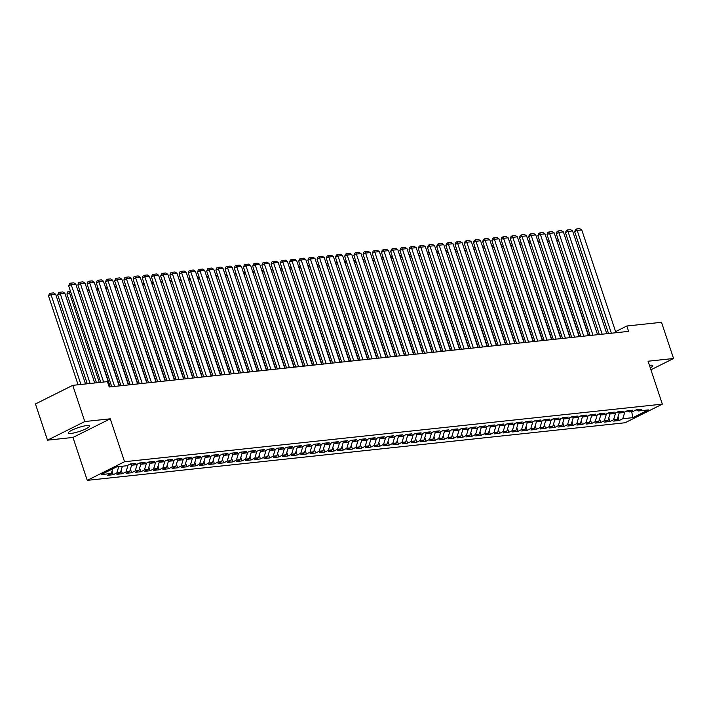 <?xml version="1.0" encoding="UTF-8"?>
<svg xmlns="http://www.w3.org/2000/svg" width="709" height="709" viewBox="0 0 709 709"><rect width="100%" height="100%" fill="white"/><g stroke="black" fill="none" stroke-linecap="round" stroke-linejoin="round"><path stroke-width="1.06" d="M650.286 367.891A11.202 1.976 161.6 0 0 652.741 365.64A11.202 1.976 161.6 0 0 649.976 365.25A11.202 1.976 161.6 0 0 649.426 365.321M86.79 425.568A11.202 1.976 161.6 0 0 74.791 428.901A11.202 1.976 161.6 0 0 68.303 433.031A11.202 1.976 161.6 0 0 71.068 433.421A11.202 1.976 161.6 0 0 83.068 430.079A11.202 1.976 161.6 0 0 89.556 425.958A11.202 1.976 161.6 0 0 86.79 425.568M87.251 480.356L625.046 422.759L662.339 404.13L124.545 461.727L87.251 480.356L72.974 437.444L110.267 418.815L84.788 421.545L47.494 440.174L72.974 437.444M47.494 440.174L35.45 403.97L72.743 385.341L84.788 421.545M631.675 411.69L632.898 417.645L648.416 409.899L638.304 410.981L641.875 409.19L636.363 409.784L632.783 411.566L629.105 411.964L632.676 410.174L627.164 410.768L623.583 412.558L619.905 412.948L623.477 411.158L617.964 411.752L614.384 413.542L610.706 413.932L614.278 412.151L608.765 412.735L605.185 414.526L601.507 414.916L605.078 413.134L599.557 413.719L595.985 415.509L592.307 415.908L595.879 414.118L590.358 414.712L586.786 416.493L583.108 416.892L586.68 415.102L581.158 415.696L577.587 417.477L573.909 417.876L577.481 416.086L571.959 416.679L568.388 418.47L564.701 418.859L568.281 417.069L562.76 417.663L559.188 419.453L555.501 419.843L559.082 418.062L553.561 418.647L549.989 420.437L546.302 420.827L549.883 419.046L544.361 419.631L540.79 421.421L537.103 421.82L540.683 420.029L535.162 420.623L531.59 422.404L527.904 422.803L531.484 421.013L525.963 421.607L522.391 423.388L518.704 423.787L522.285 421.997L516.764 422.591L513.192 424.381L509.505 424.771L513.086 422.981L507.564 423.574L503.993 425.365L500.306 425.754L503.886 423.973L498.365 424.558L494.793 426.348L491.107 426.738L494.687 424.957L489.166 425.542L485.594 427.332L481.907 427.731L485.488 425.941L479.966 426.534L476.395 428.316L472.708 428.715L476.288 426.924L470.767 427.518L467.196 429.299L463.509 429.698L467.089 427.908L461.568 428.502L457.996 430.292L454.309 430.682L457.89 428.892L452.369 429.486L448.788 431.276L445.11 431.666L448.691 429.884L443.169 430.469L439.589 432.26L435.911 432.65L439.491 430.868L433.97 431.453L430.39 433.243L426.712 433.642L430.292 431.852L424.771 432.446L421.19 434.227L417.512 434.626L421.093 432.836L415.571 433.429L411.991 435.211L408.313 435.61L411.894 433.819L406.372 434.413L402.792 436.203L399.114 436.593L402.694 434.803L397.173 435.397L393.592 437.187L389.915 437.577L393.495 435.796L387.974 436.381L384.393 438.171L380.715 438.561L384.296 436.779L378.774 437.364L375.194 439.155L371.516 439.553L375.096 437.763L369.575 438.357L365.995 440.138L362.317 440.537L365.897 438.747L360.376 439.341L356.795 441.122L353.117 441.521L356.698 439.731L351.177 440.324L347.596 442.115L343.918 442.505L347.499 440.714L341.977 441.308L338.397 443.098L334.719 443.488L338.299 441.707L332.778 442.292L329.198 444.082L325.52 444.472L329.1 442.691L323.579 443.276L319.998 445.066L316.32 445.465L319.901 443.674L314.379 444.268L310.799 446.05L307.121 446.448L310.702 444.658L305.18 445.252L301.6 447.033L297.922 447.432L301.502 445.642L295.981 446.236L292.4 448.026L288.723 448.416L292.303 446.626L286.782 447.219L283.201 449.01L279.523 449.4L283.104 447.609L277.582 448.203L274.002 449.993L270.324 450.383L273.904 448.602L268.383 449.187L264.803 450.977L261.125 451.367L264.705 449.586L259.184 450.18L255.603 451.961L251.925 452.36L255.506 450.569L249.985 451.163L246.404 452.945L242.726 453.343L246.307 451.553L240.785 452.147L237.205 453.937L233.527 454.327L237.107 452.537L231.586 453.131L228.006 454.921L224.328 455.311L227.908 453.521L222.387 454.114L218.806 455.905L215.128 456.295L218.709 454.513L213.187 455.098L209.607 456.888L205.929 457.278L209.51 455.497L203.988 456.082L200.408 457.872L196.73 458.271L200.31 456.481L194.789 457.075L191.208 458.856L187.53 459.255L191.111 457.465L185.59 458.058L182.009 459.84L178.331 460.238L181.912 458.448L176.39 459.042L172.81 460.832L169.132 461.222L172.712 459.432L167.191 460.026L163.611 461.816L159.933 462.206L163.513 460.425L157.992 461.01L154.411 462.8L150.733 463.19L154.314 461.408L148.793 461.993L145.212 463.783L141.534 464.182L145.115 462.392L139.593 462.986L136.013 464.767L132.335 465.166L135.906 463.376L130.394 463.97L126.814 465.751L116.693 466.841L101.174 474.596L111.286 473.506L107.715 475.296L113.236 474.702L116.808 472.921L120.486 472.522L116.914 474.312L122.435 473.718L126.007 471.928L129.694 471.538L126.113 473.328L131.635 472.735L135.206 470.944L138.893 470.554L135.313 472.345L140.834 471.751L144.406 469.961L148.092 469.571L144.512 471.352L150.033 470.767L153.605 468.977L157.292 468.587L153.711 470.368L159.233 469.783L162.804 467.993L166.491 467.594L162.91 469.385L168.432 468.791L172.003 467.009L175.69 466.611L172.11 468.401L177.631 467.807L181.203 466.026L184.889 465.627L181.309 467.417L186.83 466.823L190.402 465.033L194.089 464.643L190.508 466.433L196.03 465.84L199.601 464.049L203.288 463.659L199.708 465.441L205.229 464.856L208.8 463.066L212.487 462.676L208.907 464.457L214.428 463.872L218 462.082L221.687 461.683L218.106 463.473L223.627 462.88L227.199 461.098L230.886 460.699L227.305 462.49L232.827 461.896L236.398 460.114L240.085 459.716L236.505 461.506L242.026 460.912L245.606 459.122L249.284 458.732L245.704 460.522L251.225 459.928L254.806 458.138L258.484 457.748L254.903 459.529L260.425 458.945L264.005 457.154L267.683 456.764L264.103 458.546L269.624 457.961L273.204 456.171L276.882 455.772L273.302 457.562L278.823 456.968L282.404 455.187L286.082 454.788L282.501 456.578L288.022 455.984L291.603 454.203L295.281 453.804L291.7 455.595L297.222 455.001L300.802 453.211L304.48 452.821L300.9 454.611L306.421 454.017L310.001 452.227L313.679 451.837L310.099 453.618L315.62 453.033L319.201 451.243L322.879 450.853L319.298 452.634L324.819 452.05L328.4 450.259L332.078 449.861L328.497 451.651L334.019 451.057L337.599 449.276L341.277 448.877L337.697 450.667L343.218 450.073L346.798 448.292L350.476 447.893L346.896 449.683L352.417 449.089L355.998 447.299L359.676 446.909L356.095 448.7L361.617 448.106L365.197 446.315L368.875 445.926L365.295 447.707L370.816 447.122L374.396 445.332L378.074 444.942L374.494 446.723L380.015 446.138L383.596 444.348L387.274 443.949L383.693 445.739L389.214 445.146L392.795 443.364L396.473 442.965L392.892 444.756L398.414 444.162L401.994 442.381L405.672 441.982L402.092 443.772L407.613 443.178L411.193 441.388L414.871 440.998L411.291 442.788L416.812 442.194L420.393 440.404L424.071 440.014L420.49 441.796L426.012 441.211L429.592 439.42L433.27 439.031L429.689 440.812L435.211 440.227L438.791 438.437L442.469 438.038L438.889 439.828L444.41 439.234L447.991 437.453L451.668 437.054L448.088 438.844L453.609 438.251L457.19 436.469L460.868 436.07L457.287 437.861L462.809 437.267L466.389 435.477L470.067 435.087L466.487 436.877L472.008 436.283L475.588 434.493L479.266 434.103L475.686 435.893L481.207 435.299L484.788 433.509L488.466 433.119L484.885 434.901L490.406 434.316L493.987 432.525L497.665 432.136L494.084 433.917L499.606 433.323L503.186 431.542L506.864 431.143L503.284 432.933L508.805 432.339L512.385 430.558L516.063 430.159L512.483 431.949L518.004 431.356L521.585 429.565L525.263 429.175L521.682 430.966L527.204 430.372L530.784 428.582L534.462 428.192L530.881 429.982L536.403 429.388L539.983 427.598L543.661 427.208L540.081 428.989L545.602 428.404L549.183 426.614L552.86 426.224L549.289 428.006L554.801 427.421L558.382 425.63L562.06 425.232L558.488 427.022L564.001 426.428L567.581 424.647L571.259 424.248L567.687 426.038L573.2 425.444L576.78 423.654L580.458 423.264L576.887 425.054L582.399 424.461L585.98 422.67L589.658 422.28L586.086 424.071L591.598 423.477L595.179 421.687L598.857 421.297L595.285 423.078L600.798 422.493L604.378 420.703L608.056 420.313L604.485 422.094L609.997 421.509L613.577 419.719L617.255 419.32L613.684 421.111L619.196 420.517L618 416.901M632.898 417.645L622.777 418.735L619.196 420.517M72.743 385.341L107.422 381.628L109.213 386.99L628.608 331.369L626.827 326.007L615.598 331.617M617.043 412.213L618.372 412.071M617.255 419.32L619.303 412.603M613.577 419.719L615.651 412.904M638.304 410.981L636.283 409.82M607.843 413.196L609.173 413.055M608.056 420.313L610.103 413.595M604.378 420.703L606.452 413.888M629.105 411.964L627.084 410.803M598.644 414.18L599.974 414.038M598.857 421.297L600.904 414.579M595.179 421.687L597.253 414.871M619.905 412.948L617.885 411.787M589.445 415.164L590.774 415.022M589.658 422.28L591.705 415.563M585.98 422.67L588.053 415.864M610.706 413.932L608.685 412.771M580.246 416.148L581.575 416.006M580.458 423.264L582.506 416.546M576.78 423.654L578.854 416.848M601.507 414.916L599.486 413.764M571.046 417.131L572.376 416.989M571.259 424.248L573.306 417.53M567.581 424.647L569.655 417.831M592.307 415.908L590.287 414.747M561.847 418.124L563.176 417.982M562.06 425.232L564.107 418.514M558.382 425.63L560.456 418.815M583.108 416.892L581.088 415.731M552.648 419.108L553.977 418.966M552.86 426.224L554.908 419.506M549.183 426.614L551.256 419.799M573.909 417.876L571.888 416.715M543.449 420.091L544.778 419.95M543.661 427.208L545.708 420.49M539.983 427.598L542.057 420.783M564.701 418.859L562.689 417.698M534.249 421.075L535.579 420.933M534.462 428.192L536.509 421.474M530.784 428.582L532.858 421.775M555.501 419.843L553.49 418.682M525.05 422.059L526.379 421.917M525.263 429.175L527.31 422.458M521.585 429.565L523.659 422.759M546.302 420.827L544.29 419.675M515.851 423.043L517.18 422.901M516.063 430.159L518.111 423.441M512.385 430.558L514.459 423.743M537.103 421.82L535.091 420.659M506.651 424.035L507.981 423.893M506.864 431.143L508.911 424.425M503.186 431.542L505.26 424.726M527.904 422.803L525.892 421.642M497.452 425.019L498.781 424.877M497.665 432.136L499.712 425.409M493.987 432.525L496.061 425.71M518.704 423.787L516.693 422.626M488.253 426.003L489.582 425.861M488.466 433.119L490.513 426.401M484.788 433.509L486.861 426.694M509.505 424.771L507.493 423.61M479.054 426.986L480.383 426.845M479.266 434.103L481.314 427.385M475.588 434.493L477.662 427.687M500.306 425.754L498.294 424.594M469.854 427.97L471.184 427.828M470.067 435.087L472.114 428.369M466.389 435.477L468.463 428.67M491.107 426.738L489.095 425.586M460.655 428.954L461.984 428.812M460.868 436.07L462.915 429.353M457.19 436.469L459.264 429.654M481.907 427.731L479.896 426.57M451.456 429.946L452.785 429.805M451.668 437.054L453.716 430.336M447.991 437.453L450.064 430.638M472.708 428.715L470.696 427.554M442.256 430.93L443.586 430.788M442.469 438.038L444.516 431.32M438.791 438.437L440.865 431.621M463.509 429.698L461.497 428.537M433.057 431.914L434.387 431.772M433.27 439.031L435.317 432.313M429.592 439.42L431.666 432.605M454.309 430.682L452.298 429.521M423.858 432.898L425.187 432.756M424.071 440.014L426.118 433.296M420.393 440.404L422.467 433.598M445.11 431.666L443.098 430.505M414.659 433.881L415.988 433.74M414.871 440.998L416.919 434.28M411.193 441.388L413.267 434.582M435.911 432.65L433.899 431.497M405.459 434.865L406.789 434.723M405.672 441.982L407.719 435.264M401.994 442.381L404.068 435.565M426.712 433.642L424.7 432.481M396.26 435.858L397.581 435.716M396.473 442.965L398.52 436.248M392.795 443.364L394.869 436.549M417.512 434.626L415.501 433.465M387.061 436.841L388.381 436.7M387.274 443.949L389.321 437.231M383.596 444.348L385.669 437.533M408.313 435.61L406.301 434.449M377.862 437.825L379.182 437.683M378.074 444.942L380.121 438.224M374.396 445.332L376.47 438.517M399.114 436.593L397.102 435.432M368.662 438.809L369.983 438.667M368.875 445.926L370.922 439.208M365.197 446.315L367.271 439.509M389.915 437.577L387.903 436.416M359.463 439.793L360.784 439.651M359.676 446.909L361.723 440.192M355.998 447.299L358.072 440.493M380.715 438.561L378.703 437.4M350.264 440.776L351.584 440.635M350.476 447.893L352.524 441.175M346.798 448.292L348.872 441.477M371.516 439.553L369.504 438.392M341.064 441.769L342.385 441.627M341.277 448.877L343.324 442.159M337.599 449.276L339.673 442.46M362.317 440.537L360.305 439.376M331.865 442.753L333.186 442.611M332.078 449.861L334.125 443.143M328.4 450.259L330.474 443.444M353.117 441.521L351.106 440.36M322.666 443.737L323.986 443.595M322.879 450.853L324.926 444.135M319.201 451.243L321.274 444.428M343.918 442.505L341.906 441.344M313.467 444.72L314.787 444.578M313.679 451.837L315.727 445.119M310.001 452.227L312.075 445.412M334.719 443.488L332.707 442.327M304.267 445.704L305.588 445.562M304.48 452.821L306.527 446.103M300.802 453.211L302.876 446.404M325.52 444.472L323.508 443.311M295.068 446.688L296.389 446.546M295.281 453.804L297.328 447.087M291.603 454.203L293.677 447.388M316.32 445.465L314.309 444.304M285.869 447.68L287.189 447.539M286.082 454.788L288.129 448.07M282.404 455.187L284.477 448.372M307.121 446.448L305.109 445.287M276.67 448.664L277.99 448.522M276.882 455.772L278.929 449.054M273.204 456.171L275.278 449.355M297.922 447.432L295.91 446.271M267.47 449.648L268.791 449.506M267.683 456.764L269.73 450.047M264.005 457.154L266.079 450.339M288.723 448.416L286.711 447.255M258.271 450.632L259.591 450.49M258.484 457.748L260.531 451.03M254.806 458.138L256.88 451.323M279.523 449.4L277.511 448.239M249.072 451.615L250.392 451.473M249.284 458.732L251.332 452.014M245.606 459.122L247.68 452.315M270.324 450.383L268.312 449.222M239.872 452.599L241.193 452.457M240.085 459.716L242.132 452.998M236.398 460.114L238.481 453.299M261.125 451.367L259.113 450.215M230.673 453.592L231.994 453.45M230.886 460.699L232.933 453.982M227.199 461.098L229.282 454.283M251.925 452.36L249.914 451.199M221.474 454.575L222.794 454.434M221.687 461.683L223.734 454.965M218 462.082L220.082 455.267M242.726 453.343L240.714 452.182M212.275 455.559L213.595 455.417M212.487 462.676L214.535 455.958M208.8 463.066L210.883 456.25M233.527 454.327L231.515 453.166M203.075 456.543L204.396 456.401M203.288 463.659L205.335 456.942M199.601 464.049L201.684 457.234M224.328 455.311L222.316 454.15M193.876 457.527L195.197 457.385M194.089 464.643L196.136 457.925M190.402 465.033L192.485 458.227M215.128 456.295L213.117 455.134M184.677 458.51L185.997 458.369M184.889 465.627L186.937 458.909M181.203 466.026L183.285 459.21M205.929 457.278L203.917 456.126M175.477 459.494L176.798 459.352M175.69 466.611L177.737 459.893M172.003 467.009L174.086 460.194M196.73 458.271L194.718 457.11M166.278 460.487L167.599 460.345M166.491 467.594L168.529 460.877M162.804 467.993L164.887 461.178M187.53 459.255L185.519 458.094M157.079 461.47L158.399 461.329M157.292 468.587L159.33 461.869M153.605 468.977L155.688 462.162M178.331 460.238L176.319 459.077M147.88 462.454L149.2 462.312M148.092 469.571L150.131 462.853M144.406 469.961L146.488 463.145M169.132 461.222L167.12 460.061M138.68 463.438L140.001 463.296M138.893 470.554L140.931 463.837M135.206 470.944L137.289 464.138M159.933 462.206L157.921 461.045M129.481 464.422L130.802 464.28M129.694 471.538L131.732 464.82M126.007 471.928L128.081 465.122M150.733 463.19L148.722 462.038M120.486 472.522L122.409 466.23M116.808 472.921L118.731 466.619M141.534 464.182L139.513 463.021M111.286 473.506L112.713 468.826M132.335 465.166L130.314 464.005M650.924 369.797L673.55 358.497L661.506 322.294L626.827 326.007M110.267 418.815L124.545 461.727M673.55 358.497L648.07 361.227L662.339 404.13M626.242 411.229L627.571 411.078M622.777 418.735L624.851 411.92M113.236 474.702L112.031 471.086M122.435 473.718L121.23 470.102M131.635 472.735L130.429 469.119M140.834 471.751L139.629 468.135M150.033 470.767L148.828 467.142M159.233 469.783L158.027 466.159M168.432 468.791L167.227 465.175M177.631 467.807L176.426 464.191M186.83 466.823L185.625 463.207M196.03 465.84L194.824 462.224M205.229 464.856L204.024 461.231M214.428 463.872L213.223 460.247M223.627 462.88L222.422 459.264M232.827 461.896L231.621 458.28M242.026 460.912L240.821 457.296M251.225 459.928L250.02 456.312M260.425 458.945L259.219 455.32M269.624 457.961L268.419 454.336M278.823 456.968L277.618 453.352M288.022 455.984L286.817 452.369M297.222 455.001L296.016 451.385M306.421 454.017L305.216 450.401M315.62 453.033L314.415 449.409M324.819 452.05L323.614 448.425M334.019 451.057L332.813 447.441M343.218 450.073L342.013 446.457M352.417 449.089L351.212 445.474M361.617 448.106L360.411 444.49M370.816 447.122L369.611 443.506M380.015 446.138L378.81 442.513M389.214 445.146L388.009 441.53M398.414 444.162L397.208 440.546M407.613 443.178L406.408 439.562M416.812 442.194L415.607 438.579M426.012 441.211L424.806 437.595M435.211 440.227L434.005 436.602M444.41 439.234L443.205 435.618M453.609 438.251L452.404 434.635M462.809 437.267L461.603 433.651M472.008 436.283L470.803 432.667M481.207 435.299L480.002 431.684M490.406 434.316L489.201 430.691M499.606 433.323L498.4 429.707M508.805 432.339L507.6 428.723M518.004 431.356L516.799 427.74M527.204 430.372L525.998 426.756M536.403 429.388L535.198 425.772M545.602 428.404L544.397 424.78M554.801 427.421L553.596 423.796M564.001 426.428L562.804 422.812M573.2 425.444L572.003 421.828M582.399 424.461L581.203 420.845M591.598 423.477L590.402 419.861M600.798 422.493L599.601 418.868M609.997 421.509L608.801 417.885M103.611 382.036L71.201 284.61L68.684 285.869L100.775 382.337M109.992 386.91L75.801 284.123L71.201 284.61L70.554 283.175L73.78 282.829L75.801 284.123M68.684 285.869L69.553 283.68L70.554 283.175M80.915 384.464L51.048 294.687L55.648 294.191L85.514 383.977M48.522 295.945L49.391 293.748L50.401 293.242L51.048 294.687L48.522 295.945L78.079 384.774M50.401 293.242L53.618 292.897L55.648 294.191M114.592 386.414L80.401 283.627L77.884 284.885L111.756 386.715M119.192 385.926L85 283.139L80.401 283.627L79.754 282.191L82.98 281.845L85 283.139M77.884 284.885L78.752 282.696L79.754 282.191M123.791 385.43L89.6 282.643L87.083 283.901L120.955 385.731M128.391 384.934L94.2 282.155L89.6 282.643L88.962 281.207L92.179 280.861L94.2 282.155M87.083 283.901L87.951 281.703L88.962 281.207M90.114 383.48L60.247 293.694L64.847 293.207L94.714 382.993M57.721 294.962L58.59 292.764L59.6 292.259L60.247 293.694L57.721 294.962L87.278 383.791M59.6 292.259L62.817 291.913L64.847 293.207M99.313 382.497L69.447 292.711L66.921 293.969L96.477 382.798M70.909 292.56L69.447 292.711L68.8 291.275L70.421 291.098M66.921 293.969L67.789 291.78L68.8 291.275M132.991 384.446L98.799 281.659L96.282 282.918L130.155 384.748M137.599 383.95L103.399 281.163L98.799 281.659L98.161 280.223L101.378 279.878L103.399 281.163M96.282 282.918L97.151 280.72L98.161 280.223M142.199 383.463L107.998 280.675L105.481 281.934L139.354 383.764M146.798 382.966L112.598 280.179L107.998 280.675L107.36 279.231L110.577 278.885L112.598 280.179M105.481 281.934L106.35 279.736L107.36 279.231M110.294 386.875L78.38 291.86M80.108 291.567L78.646 291.727L77.999 290.291L79.621 290.114M119.493 385.891L87.579 290.876M89.307 290.584L87.845 290.743L87.198 289.307L88.82 289.13M151.398 382.47L117.198 279.692L114.681 280.95L148.553 382.78M155.998 381.983L121.797 279.195L117.198 279.692L116.56 278.247L119.777 277.901L121.797 279.195M114.681 280.95L115.549 278.752L116.56 278.247M128.692 384.907L96.778 289.892M98.507 289.6L97.044 289.759L96.397 288.315L98.019 288.146M160.597 381.486L126.397 278.699L123.88 279.958L157.752 381.796M165.197 380.999L130.997 278.212L126.397 278.699L125.759 277.263L128.976 276.918L130.997 278.212M123.88 279.958L124.749 277.768L125.759 277.263M137.892 383.923L105.978 288.909M107.706 288.616L106.244 288.776L105.597 287.331L107.219 287.163M169.797 380.503L135.596 277.715L133.079 278.974L166.952 380.804M174.396 380.015L140.196 277.228L135.596 277.715L134.958 276.28L138.175 275.934L140.196 277.228M133.079 278.974L133.948 276.785L134.958 276.28M178.996 379.519L144.796 276.732L142.279 277.99L176.151 379.82M183.596 379.023L149.395 276.244L144.796 276.732L144.157 275.296L147.375 274.95L149.395 276.244M142.279 277.99L143.147 275.801L144.157 275.296M188.195 378.535L153.995 275.748L151.478 277.006L185.35 378.836M192.795 378.039L158.603 275.252L153.995 275.748L153.357 274.312L156.574 273.966L158.603 275.252M151.478 277.006L152.346 274.808L153.357 274.312M197.394 377.551L163.203 274.764L160.677 276.023L194.55 377.853M201.994 377.055L167.803 274.268L163.203 274.764L162.556 273.319L165.773 272.974L167.803 274.268M160.677 276.023L161.546 273.825L162.556 273.319M206.594 376.568L172.402 273.78L169.876 275.039L203.749 376.869M211.193 376.071L177.002 273.284L172.402 273.78L171.755 272.336L174.972 271.99L177.002 273.284M169.876 275.039L170.745 272.841L171.755 272.336M215.793 375.575L181.601 272.788L179.076 274.046L212.948 375.885M220.393 375.088L186.201 272.3L181.601 272.788L180.955 271.352L184.172 271.006L186.201 272.3M179.076 274.046L179.944 271.857L180.955 271.352M224.992 374.591L190.801 271.804L188.275 273.062L222.147 374.893M229.592 374.104L195.4 271.317L190.801 271.804L190.154 270.368L193.371 270.023L195.4 271.317M188.275 273.062L189.143 270.873L190.154 270.368M234.192 373.608L200 270.82L197.474 272.079L231.356 373.909M238.791 373.111L204.6 270.333L200 270.82L199.353 269.385L202.57 269.039L204.6 270.333M197.474 272.079L198.343 269.89L199.353 269.385M243.391 372.624L209.199 269.837L206.673 271.095L240.555 372.925M247.99 372.128L213.799 269.34L209.199 269.837L208.552 268.401L211.769 268.055L213.799 269.34M206.673 271.095L207.542 268.897L208.552 268.401M147.091 382.931L115.177 287.916M116.905 287.632L115.443 287.783L114.796 286.347L116.418 286.17M156.29 381.947L124.376 286.932M126.105 286.649L124.642 286.799L123.995 285.364L125.617 285.186M165.489 380.963L133.576 285.949M135.304 285.656L133.841 285.816L133.195 284.38L134.816 284.203M174.689 379.98L142.775 284.965M144.503 284.672L143.041 284.832L142.394 283.396L144.016 283.219M183.888 378.996L151.974 283.981M153.702 283.689L152.24 283.848L151.593 282.404L153.215 282.235M193.087 378.012L161.173 282.997M162.902 282.705L161.439 282.864L160.792 281.42L162.414 281.251M202.287 377.02L170.373 282.005M172.101 281.721L170.639 281.881L169.992 280.436L171.613 280.259M211.486 376.036L179.572 281.021M181.3 280.737L179.838 280.888L179.191 279.452L180.813 279.275M220.685 375.052L188.771 280.037M190.499 279.754L189.037 279.904L188.39 278.469L190.012 278.291M252.59 371.64L218.399 268.853L215.873 270.111L249.754 371.941M257.19 371.144L222.998 268.356L218.399 268.853L217.752 267.408L220.969 267.063L222.998 268.356M215.873 270.111L216.741 267.913L217.752 267.408M229.884 374.068L197.971 279.054M199.699 278.761L198.236 278.921L197.589 277.485L199.211 277.308M261.789 370.656L227.598 267.869L225.072 269.128L258.953 370.958M266.389 370.16L232.197 267.373L227.598 267.869L226.951 266.424L230.168 266.079L232.197 267.373M225.072 269.128L225.941 266.93L226.951 266.424M239.084 373.085L207.17 278.07M208.898 277.777L207.436 277.937L206.789 276.492L208.411 276.324M270.989 369.664L236.797 266.876L234.271 268.144L268.153 369.974M275.588 369.176L241.397 266.389L236.797 266.876L236.15 265.441L239.367 265.095L241.397 266.389M234.271 268.144L235.14 265.946L236.15 265.441M248.283 372.101L216.369 277.086M218.097 276.794L216.635 276.953L215.988 275.509L217.61 275.34M280.188 368.68L245.996 265.893L243.471 267.151L277.352 368.981M284.788 368.193L250.596 265.405L245.996 265.893L245.349 264.457L248.567 264.111L250.596 265.405M243.471 267.151L244.339 264.962L245.349 264.457M257.482 371.108L225.568 276.093M227.297 275.81L225.834 275.969L225.187 274.525L226.809 274.348M289.387 367.696L255.196 264.909L252.67 266.167L286.551 367.998M293.987 367.2L259.795 264.422L255.196 264.909L254.549 263.473L257.766 263.128L259.795 264.422M252.67 266.167L253.538 263.978L254.549 263.473M266.681 370.125L234.768 275.11M236.496 274.826L235.033 274.977L234.387 273.541L236.017 273.364M298.586 366.713L264.395 263.925L261.869 265.184L295.75 367.014M303.186 366.216L268.995 263.429L264.395 263.925L263.748 262.49L266.965 262.144L268.995 263.429M261.869 265.184L262.738 262.986L263.748 262.49M275.881 369.141L243.967 274.126M245.695 273.842L244.233 273.993L243.586 272.557L245.217 272.38M307.786 365.729L273.594 262.942L271.068 264.2L304.95 366.03M312.385 365.232L278.194 262.445L273.594 262.942L272.947 261.497L276.164 261.16L278.194 262.445M271.068 264.2L271.937 262.002L272.947 261.497M285.08 368.157L253.166 273.142M254.894 272.85L253.432 273.009L252.785 271.574L254.416 271.396M316.985 364.745L282.794 261.958L280.268 263.216L314.149 365.046M321.585 364.249L287.393 261.461L282.794 261.958L282.147 260.513L285.364 260.168L287.393 261.461M280.268 263.216L281.136 261.018L282.147 260.513M294.279 367.173L262.365 272.159M264.094 271.866L262.631 272.026L261.984 270.581L263.615 270.413M326.184 363.752L291.993 260.974L289.467 262.233L323.348 364.063M330.784 363.265L296.592 260.478L291.993 260.974L291.346 259.529L294.563 259.184L296.592 260.478M289.467 262.233L290.336 260.035L291.346 259.529M303.479 366.19L271.565 271.175M273.293 270.882L271.831 271.042L271.184 269.597L272.814 269.429M335.384 362.769L301.192 259.981L298.666 261.24L332.548 363.079M339.983 362.281L305.792 259.494L301.192 259.981L300.545 258.546L303.762 258.2L305.792 259.494M298.666 261.24L299.535 259.051L300.545 258.546M312.687 365.206L280.764 270.191M282.492 269.899L281.03 270.058L280.383 268.614L282.014 268.445M344.583 361.785L310.391 258.998L307.866 260.256L341.747 362.086M349.183 361.289L314.991 258.51L310.391 258.998L309.744 257.562L312.961 257.216L314.991 258.51M307.866 260.256L308.734 258.067L309.744 257.562M321.886 364.213L289.963 269.198M291.691 268.915L290.229 269.066L289.582 267.63L291.213 267.453M353.782 360.801L319.591 258.014L317.065 259.272L350.946 361.103M358.382 360.305L324.19 257.518L319.591 258.014L318.944 256.578L322.161 256.233L324.19 257.518M317.065 259.272L317.933 257.075L318.944 256.578M331.085 363.23L299.163 268.215M300.891 267.931L299.428 268.082L298.781 266.646L300.412 266.469M362.981 359.817L328.79 257.03L326.264 258.289L360.145 360.119M367.581 359.321L333.39 256.534L328.79 257.03L328.143 255.586L331.36 255.249L333.39 256.534M326.264 258.289L327.133 256.091L328.143 255.586M340.285 362.246L308.362 267.231M310.09 266.938L308.628 267.098L307.981 265.662L309.611 265.485M372.181 358.834L337.989 256.046L335.463 257.305L369.345 359.135M376.78 358.337L342.589 255.55L337.989 256.046L337.342 254.602L340.559 254.256L342.589 255.55M335.463 257.305L336.332 255.107L337.342 254.602M349.484 361.262L317.561 266.247M319.289 265.955L317.827 266.114L317.18 264.67L318.811 264.501M381.38 357.841L347.188 255.063L344.671 256.321L378.544 358.151M385.98 357.354L351.788 254.566L347.188 255.063L346.541 253.618L349.759 253.273L351.788 254.566M344.671 256.321L345.531 254.123L346.541 253.618M358.683 360.278L326.76 265.263M328.489 264.971L327.026 265.131L326.379 263.686L328.01 263.518M390.579 356.857L356.388 254.07L353.871 255.329L387.743 357.168M395.179 356.37L360.987 253.583L356.388 254.07L355.741 252.634L358.958 252.289L360.987 253.583M353.871 255.329L354.73 253.14L355.741 252.634M367.882 359.295L335.96 264.28M337.688 263.987L336.226 264.147L335.579 262.702L337.209 262.534M399.779 355.874L365.587 253.086L363.07 254.345L396.943 356.175M404.378 355.377L370.187 252.599L365.587 253.086L364.94 251.651L368.157 251.305L370.187 252.599M363.07 254.345L363.93 252.156L364.94 251.651M377.082 358.302L345.159 263.287M346.887 263.004L345.425 263.154L344.778 261.718L346.409 261.541M408.978 354.89L374.786 252.103L372.269 253.361L406.142 355.191M413.577 354.394L379.386 251.606L374.786 252.103L374.139 250.667L377.356 250.321L379.386 251.606M372.269 253.361L373.129 251.163L374.139 250.667M386.281 357.318L354.358 262.303M356.086 262.02L354.624 262.17L353.977 260.735L355.608 260.558M418.177 353.906L383.986 251.119L381.469 252.377L415.341 354.208M422.777 353.41L388.585 250.623L383.986 251.119L383.339 249.674L386.556 249.338L388.585 250.623M381.469 252.377L382.328 250.18L383.339 249.674M395.48 356.335L363.557 261.32M365.286 261.027L363.823 261.187L363.176 259.751L364.807 259.574M427.376 352.922L393.185 250.135L390.668 251.394L424.54 353.224M431.976 352.426L397.784 249.639L393.185 250.135L392.538 248.691L395.755 248.345L397.784 249.639M390.668 251.394L391.528 249.196L392.538 248.691M404.679 355.351L372.757 260.336M374.485 260.043L373.023 260.203L372.376 258.767L374.006 258.59M436.576 351.93L402.384 249.151L399.867 250.41L433.74 352.24M441.175 351.442L406.984 248.655L402.384 249.151L401.737 247.707L404.954 247.361L406.984 248.655M399.867 250.41L400.727 248.212L401.737 247.707M413.879 354.367L381.956 259.352M383.684 259.06L382.222 259.219L381.575 257.775L383.206 257.606M445.775 350.946L411.583 248.159L409.066 249.417L442.939 351.256M450.375 350.459L416.183 247.671L411.583 248.159L410.936 246.723L414.153 246.377L416.183 247.671M409.066 249.417L409.926 247.228L410.936 246.723M423.078 353.383L391.155 258.368M392.883 258.076L391.421 258.236L390.774 256.791L392.405 256.623M454.974 349.962L420.783 247.175L418.266 248.434L452.138 350.264M459.574 349.475L425.382 246.688L420.783 247.175L420.136 245.739L423.353 245.394L425.382 246.688M418.266 248.434L419.125 246.245L420.136 245.739M432.277 352.391L400.355 257.376M402.083 257.092L400.62 257.243L399.973 255.807L401.604 255.63M464.173 348.979L429.982 246.191L427.465 247.45L461.337 349.28M468.773 348.482L434.582 245.695L429.982 246.191L429.335 244.756L432.552 244.41L434.582 245.695M427.465 247.45L428.325 245.252L429.335 244.756M441.477 351.407L409.554 256.392M411.282 256.109L409.82 256.259L409.173 254.823L410.803 254.646M473.373 347.995L439.181 245.208L436.664 246.466L470.537 348.296M477.972 347.499L443.781 244.711L439.181 245.208L438.534 243.763L441.751 243.426L443.781 244.711M436.664 246.466L437.524 244.268L438.534 243.763M450.676 350.423L418.753 255.408M420.49 255.116L419.019 255.275L418.372 253.84L420.003 253.662M482.572 347.011L448.38 244.224L445.864 245.482L479.736 347.313M487.172 346.515L452.98 243.728L448.38 244.224L447.733 242.779L450.951 242.434L452.98 243.728M445.864 245.482L446.723 243.284L447.733 242.779M459.875 349.44L427.952 254.425M429.689 254.132L428.218 254.292L427.58 252.856L429.202 252.679M491.771 346.019L457.58 243.24L455.063 244.499L488.935 346.329M496.371 345.531L462.179 242.744L457.58 243.24L456.933 241.796L460.15 241.45L462.179 242.744M455.063 244.499L455.922 242.301L456.933 241.796M469.074 348.456L437.152 253.441M438.889 253.148L437.418 253.308L436.779 251.863L438.401 251.695M500.971 345.035L466.779 242.248L464.262 243.506L498.135 345.345M505.57 344.547L471.379 241.76L466.779 242.248L466.132 240.812L469.349 240.466L471.379 241.76M464.262 243.506L465.122 241.317L466.132 240.812M478.274 347.472L446.351 252.457M448.088 252.165L446.617 252.324L445.979 250.88L447.601 250.711M510.17 344.051L475.978 241.264L473.461 242.522L507.334 344.352M514.769 343.564L480.578 240.776L475.978 241.264L475.331 239.828L478.548 239.482L480.578 240.776M473.461 242.522L474.321 240.333L475.331 239.828M487.473 346.479L455.559 251.465M457.287 251.181L455.816 251.332L455.178 249.896L456.8 249.719M519.369 343.067L485.178 240.28L482.661 241.539L516.533 343.369M523.969 342.571L489.777 239.793L485.178 240.28L484.531 238.844L487.748 238.499L489.777 239.793M482.661 241.539L483.52 239.341L484.531 238.844M496.672 345.496L464.758 250.481M466.487 250.197L465.015 250.348L464.377 248.912L465.999 248.735M528.568 342.084L494.377 239.296L491.86 240.555L525.732 342.385M533.168 341.587L498.976 238.8L494.377 239.296L493.73 237.852L496.956 237.515L498.976 238.8M491.86 240.555L492.72 238.357L493.73 237.852M505.871 344.512L473.958 249.497M475.686 249.205L474.215 249.364L473.577 247.928L475.198 247.751M537.768 341.1L503.576 238.313L501.059 239.571L534.932 341.401M542.367 340.604L508.176 237.816L503.576 238.313L502.929 236.868L506.155 236.522L508.176 237.816M501.059 239.571L501.919 237.373L502.929 236.868M515.071 343.528L483.157 248.513M484.885 248.221L483.414 248.38L482.776 246.945L484.398 246.767M546.967 340.107L512.775 237.329L510.258 238.587L544.131 340.417M551.567 339.62L517.375 236.833L512.775 237.329L512.128 235.884L515.354 235.539L517.375 236.833M510.258 238.587L511.127 236.389L512.128 235.884M524.27 342.544L492.356 247.53M494.084 247.237L492.622 247.397L491.975 245.952L493.597 245.784M556.166 339.124L521.975 236.336L519.458 237.595L553.33 339.434M560.766 338.636L526.574 235.849L521.975 236.336L521.328 234.901L524.554 234.555L526.574 235.849M519.458 237.595L520.326 235.406L521.328 234.901M533.469 341.561L501.555 246.546M503.284 246.253L501.821 246.413L501.174 244.968L502.796 244.8M565.365 338.14L531.174 235.353L528.657 236.611L562.529 338.441M569.965 337.652L535.774 234.865L531.174 235.353L530.527 233.917L533.753 233.571L535.774 234.865M528.657 236.611L529.526 234.422L530.527 233.917M542.669 340.568L510.755 245.553M512.483 245.27L511.021 245.42L510.374 243.985L511.995 243.807M574.565 337.156L540.373 234.369L537.856 235.627L571.729 337.457M579.164 336.66L544.973 233.881L540.373 234.369L539.726 232.933L542.952 232.587L544.973 233.881M537.856 235.627L538.725 233.429L539.726 232.933M551.868 339.584L519.954 244.57M521.682 244.286L520.22 244.437L519.573 243.001L521.195 242.824M583.764 336.172L549.572 233.385L547.056 234.644L580.928 336.474M588.364 335.676L554.172 232.889L549.572 233.385L548.926 231.949L552.151 231.604L554.172 232.889M547.056 234.644L547.924 232.446L548.926 231.949M561.067 338.601L529.153 243.586M530.881 243.293L529.419 243.453L528.772 242.017L530.394 241.84M592.963 335.189L558.772 232.401L556.255 233.66L590.127 335.49M597.563 334.692L563.371 231.905L558.772 232.401L558.125 230.957L561.351 230.611L563.371 231.905M556.255 233.66L557.123 231.462L558.125 230.957M570.266 337.617L538.353 242.602M540.081 242.31L538.618 242.469L537.971 241.033L539.593 240.856M602.163 334.196L567.971 231.418L565.454 232.676L599.327 334.506M606.762 333.709L572.571 230.921L567.971 231.418L567.324 229.973L570.55 229.627L572.571 230.921M565.454 232.676L566.323 230.478L567.324 229.973M579.466 336.633L547.552 241.618M549.28 241.326L547.818 241.485L547.171 240.041L548.793 239.872M611.362 333.212L577.17 230.425L574.653 231.683L608.526 333.522M615.961 332.725L581.77 229.938L577.17 230.425L576.523 228.989L579.749 228.644L581.77 229.938M574.653 231.683L575.522 229.494L576.523 228.989M588.665 335.649L556.751 240.635M558.479 240.342L557.017 240.502L556.37 239.057L557.992 238.889"/></g></svg>
